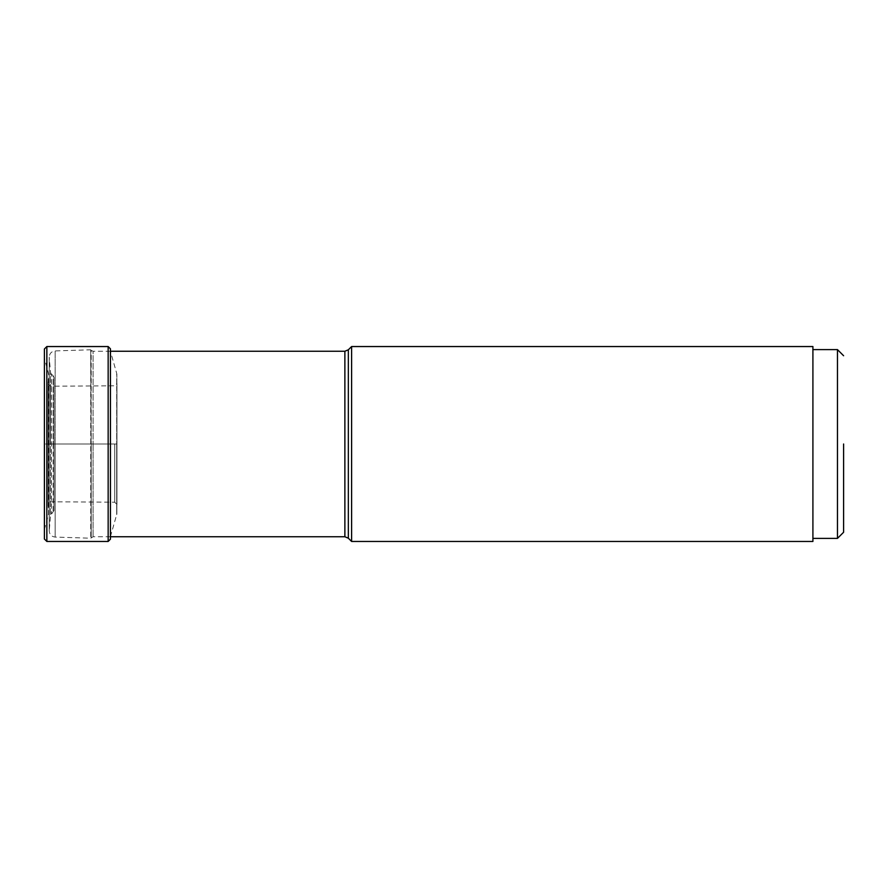 <?xml version="1.0" encoding="UTF-8"?>
<svg xmlns="http://www.w3.org/2000/svg" width="888" height="888" viewBox="0 0 888 888"><rect width="100%" height="100%" fill="white"/><g stroke="black" fill="none" stroke-linecap="round" stroke-linejoin="round"><path stroke-width="0.67" stroke-dasharray="4.44 3.33" d="M44.4 348.995L44.4 539.005M110.434 539.183L110.434 444L116.95 444L48.163 444L48.163 504.206L48.163 381.729L48.163 506.271L48.318 378.499L48.318 509.501L48.318 444L44.4 444L110.434 444L110.434 536.641L110.434 351.237L93.085 351.237L93.085 444L93.085 351.237L91.198 350.36L91.198 444L90.731 349.794L90.731 538.206L90.731 349.794L55.167 350.915L55.167 444L55.167 350.915C51.537 351.371 49.562 353.413 49.217 357.054L49.24 530.414L49.24 357.587L50.527 372.516L50.527 515.484L50.527 372.516L51.393 374.181L51.393 513.819L51.393 374.181L53.091 375.602L53.091 444L53.091 375.602L53.968 377.489L53.968 444L53.968 377.489M837.462 538.394L837.462 349.606M812.909 349.606L812.909 538.394L812.909 349.606M812.909 541.458L812.909 346.542M351.604 346.542L351.604 541.458M53.968 444.133L53.968 510.511L53.968 444.133M44.589 444L44.589 529.148L44.589 444M50.438 444L50.438 386.213L50.438 444M114.741 444L114.741 502.197L114.741 444M48.163 383.794L50.438 386.213L114.741 385.803L116.95 383.416L116.95 444L116.95 383.394L116.95 504.606L116.861 374.014L116.861 513.986L116.861 374.014L116.694 444L116.694 373.371L110.434 351.359M116.694 444L116.694 514.629L116.694 444M108.158 541.458L108.158 346.542M46.853 346.542L46.853 541.458M348.34 349.805L348.34 538.195M344.877 536.763L344.877 351.237M93.085 444L93.085 536.763L93.085 444M91.198 444.089L91.198 537.64L91.198 444.089M55.167 444L55.167 537.085L55.167 444M53.091 444.133L53.091 512.398L53.091 444.133M44.4 529.748L48.618 513.875L48.618 374.126L44.4 358.253M48.163 506.271L48.163 381.729M110.434 536.641L116.861 513.986L116.95 444L116.95 504.584L114.741 502.197L50.438 501.787L48.163 504.206M110.434 536.763L93.085 536.763L90.731 538.206L55.167 537.085C51.537 536.63 49.55 534.587 49.217 530.946L49.217 444L49.217 530.946L50.527 515.484L53.968 510.511M49.217 444L49.217 357.054L49.217 444"/><path stroke-width="1.33" d="M44.4 444L44.4 348.995L46.853 346.542L46.853 541.458L44.4 539.005L44.4 444M344.877 351.237L348.34 349.805L348.34 538.195L344.877 536.763L344.877 351.237L110.434 351.237L110.434 348.818L110.434 539.183L108.158 541.458L46.853 541.458M843.6 444L843.6 532.256L843.6 444M843.6 355.744L837.462 349.606L837.462 538.394L812.909 538.394M843.6 532.256L837.462 538.394M812.909 349.606L837.462 349.606M812.909 444L812.909 541.458L351.604 541.458L351.604 346.542L812.909 346.542L812.909 444M110.434 348.818L108.158 346.542L108.158 541.458M108.158 346.542L46.853 346.542M348.34 538.195L351.604 541.458M348.34 349.805L351.604 346.542M344.877 536.763L110.434 536.763"/></g></svg>

